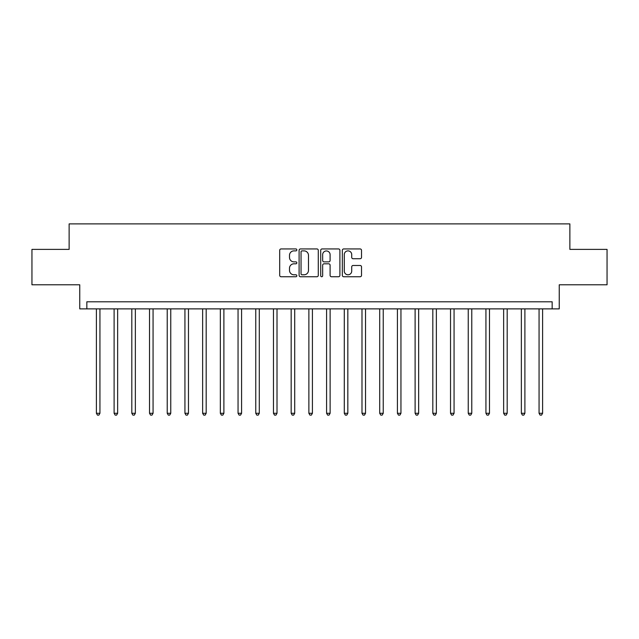 <?xml version="1.0" encoding="UTF-8"?>
<svg xmlns="http://www.w3.org/2000/svg" width="639" height="639" viewBox="0 0 639 639"><rect width="100%" height="100%" fill="white"/><g stroke="black" fill="none" stroke-linecap="round" stroke-linejoin="round"><path stroke-width="0.96" d="M296.839 249.913A0.974 0.974 0 0 0 295.865 248.938L281.088 248.938A1.39 1.39 0 0 0 279.698 250.328L279.698 275.353A1.39 1.39 0 0 0 281.088 276.743L295.865 276.743A0.974 0.974 0 0 0 296.839 275.768A0.974 0.974 0 0 0 295.865 274.794L293.948 274.794A4.449 4.449 0 0 1 289.499 270.345L289.499 268.26A4.449 4.449 0 0 1 293.948 263.811L295.865 263.811A0.974 0.974 0 0 0 296.839 262.837A0.974 0.974 0 0 0 295.865 261.87L293.948 261.87A4.449 4.449 0 0 1 289.499 257.421L289.499 255.328A4.449 4.449 0 0 1 293.948 250.879L295.865 250.879A0.974 0.974 0 0 0 296.839 249.913M360.132 258.739A1.39 1.39 0 0 0 361.522 257.349L361.522 250.328A1.39 1.39 0 0 0 360.132 248.938L343.726 248.938A1.39 1.39 0 0 0 342.336 250.328L342.336 275.353A1.39 1.39 0 0 0 343.726 276.743L360.132 276.743A1.39 1.39 0 0 0 361.522 275.353L361.522 266.87A1.39 1.39 0 0 0 360.132 265.481L353.111 265.481A1.39 1.39 0 0 0 351.722 266.87L351.722 271.08A3.722 3.722 0 0 1 347.999 274.794A3.722 3.722 0 0 1 344.285 271.08L344.285 254.602A3.722 3.722 0 0 1 347.999 250.879A3.722 3.722 0 0 1 351.722 254.602L351.722 257.349A1.39 1.39 0 0 0 353.111 258.739L360.132 258.739M552.16 308.877L559.245 308.877L559.245 284.794L607.05 284.794L607.05 249.386L569.868 249.386L569.868 223.89L69.132 223.89L69.132 249.386L31.95 249.386L31.95 284.794L79.755 284.794L79.755 308.877L552.16 308.877L552.16 301.792L86.84 301.792L86.84 308.877M318.286 250.328A1.39 1.39 0 0 0 316.896 248.938L300.49 248.938A1.39 1.39 0 0 0 299.1 250.328L299.1 275.353A1.39 1.39 0 0 0 300.49 276.743L316.896 276.743A1.39 1.39 0 0 0 318.286 275.353L318.286 250.328M322.104 248.938L338.51 248.938A1.39 1.39 0 0 1 339.9 250.328L339.9 275.353A1.39 1.39 0 0 1 338.51 276.743L331.489 276.743A1.39 1.39 0 0 1 330.099 275.353L330.099 265.201A1.39 1.39 0 0 0 328.71 263.811L324.053 263.811A1.39 1.39 0 0 0 322.663 265.201L322.663 275.768A0.974 0.974 0 0 1 321.689 276.743A0.974 0.974 0 0 1 320.714 275.768L320.714 250.328A1.39 1.39 0 0 1 322.104 248.938M302.015 250.879A0.974 0.974 0 0 0 301.041 251.854L301.041 273.827A0.974 0.974 0 0 0 302.015 274.794L304.028 274.794A4.449 4.449 0 0 0 308.477 270.345L308.477 255.328A4.449 4.449 0 0 0 304.028 250.879L302.015 250.879M330.099 254.673A3.722 3.722 0 0 0 326.385 250.951A3.722 3.722 0 0 0 322.663 254.673L322.663 260.472A1.39 1.39 0 0 0 324.053 261.87L328.71 261.87A1.39 1.39 0 0 0 330.099 260.472L330.099 254.673M96.401 308.877L96.401 413.273L99.94 413.273L99.94 308.877M99.94 413.273L98.877 415.11L97.463 415.11L96.401 413.273M114.109 308.877L114.109 413.273L117.648 413.273L117.648 308.877M117.648 413.273L116.586 415.11L115.172 415.11L114.109 413.273M131.81 308.877L131.81 413.273L135.356 413.273L135.356 308.877M135.356 413.273L134.294 415.11L132.872 415.11L131.81 413.273M149.518 308.877L149.518 413.273L153.064 413.273L153.064 308.877M153.064 413.273L152.002 415.11L150.58 415.11L149.518 413.273M167.226 308.877L167.226 413.273L170.765 413.273L170.765 308.877M170.765 413.273L169.702 415.11L168.289 415.11L167.226 413.273M184.935 308.877L184.935 413.273L188.473 413.273L188.473 308.877M188.473 413.273L187.411 415.11L185.997 415.11L184.935 413.273M202.635 308.877L202.635 413.273L206.181 413.273L206.181 308.877M206.181 413.273L205.119 415.11L203.697 415.11L202.635 413.273M220.343 308.877L220.343 413.273L223.89 413.273L223.89 308.877M223.89 413.273L222.827 415.11L221.406 415.11L220.343 413.273M238.051 308.877L238.051 413.273L241.59 413.273L241.59 308.877M241.59 413.273L240.528 415.11L239.114 415.11L238.051 413.273M255.76 308.877L255.76 413.273L259.298 413.273L259.298 308.877M259.298 413.273L258.236 415.11L256.822 415.11L255.76 413.273M273.46 308.877L273.46 413.273L277.007 413.273L277.007 308.877M277.007 413.273L275.944 415.11L274.522 415.11L273.46 413.273M291.168 308.877L291.168 413.273L294.715 413.273L294.715 308.877M294.715 413.273L293.652 415.11L292.231 415.11L291.168 413.273M308.877 308.877L308.877 413.273L312.415 413.273L312.415 308.877M312.415 413.273L311.353 415.11L309.939 415.11L308.877 413.273M326.585 308.877L326.585 413.273L330.123 413.273L330.123 308.877M330.123 413.273L329.061 415.11L327.647 415.11L326.585 413.273M344.285 308.877L344.285 413.273L347.832 413.273L347.832 308.877M347.832 413.273L346.769 415.11L345.348 415.11L344.285 413.273M361.993 308.877L361.993 413.273L365.54 413.273L365.54 308.877M365.54 413.273L364.478 415.11L363.056 415.11L361.993 413.273M379.702 308.877L379.702 413.273L383.24 413.273L383.24 308.877M383.24 413.273L382.178 415.11L380.764 415.11L379.702 413.273M397.41 308.877L397.41 413.273L400.949 413.273L400.949 308.877M400.949 413.273L399.886 415.11L398.472 415.11L397.41 413.273M415.11 308.877L415.11 413.273L418.657 413.273L418.657 308.877M418.657 413.273L417.594 415.11L416.173 415.11L415.11 413.273M432.819 308.877L432.819 413.273L436.365 413.273L436.365 308.877M436.365 413.273L435.303 415.11L433.881 415.11L432.819 413.273M450.527 308.877L450.527 413.273L454.065 413.273L454.065 308.877M454.065 413.273L453.003 415.11L451.589 415.11L450.527 413.273M468.235 308.877L468.235 413.273L471.774 413.273L471.774 308.877M471.774 413.273L470.711 415.11L469.298 415.11L468.235 413.273M485.936 308.877L485.936 413.273L489.482 413.273L489.482 308.877M489.482 413.273L488.42 415.11L486.998 415.11L485.936 413.273M503.644 308.877L503.644 413.273L507.19 413.273L507.19 308.877M507.19 413.273L506.128 415.11L504.706 415.11L503.644 413.273M521.352 308.877L521.352 413.273L524.891 413.273L524.891 308.877M524.891 413.273L523.828 415.11L522.414 415.11L521.352 413.273M539.06 308.877L539.06 413.273L542.599 413.273L542.599 308.877M542.599 413.273L541.537 415.11L540.123 415.11L539.06 413.273"/></g></svg>
